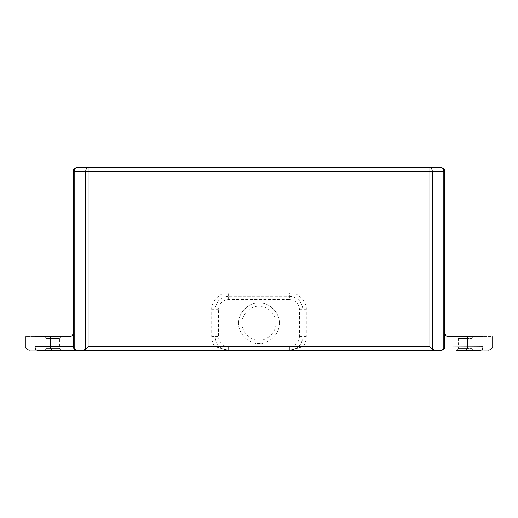 <?xml version="1.0" encoding="UTF-8"?>
<svg xmlns="http://www.w3.org/2000/svg" width="518" height="518" viewBox="0 0 518 518"><rect width="100%" height="100%" fill="white"/><g stroke="black" fill="none" stroke-linecap="round" stroke-linejoin="round"><path stroke-width="0.39" stroke-dasharray="2.59 1.94" d="M465.073 350.213C475.964 350.213 475.964 350.213 465.073 350.213C475.964 350.213 475.964 350.213 465.073 350.213C454.182 350.213 454.182 350.213 465.073 350.213C454.182 350.213 454.182 350.213 465.073 350.213M465.073 336.7C475.964 336.7 475.964 336.7 465.073 336.7C475.964 336.7 475.964 336.7 465.073 336.7C454.182 336.7 454.182 336.7 465.073 336.7C454.182 336.7 454.182 336.7 465.073 336.7M52.927 336.7C63.818 336.7 63.818 336.7 52.927 336.7C63.818 336.7 63.818 336.7 52.927 336.7C42.036 336.7 42.036 336.7 52.927 336.7C42.036 336.7 42.036 336.7 52.927 336.7M52.927 350.213C63.818 350.213 63.818 350.213 52.927 350.213C63.818 350.213 63.818 350.213 52.927 350.213C42.036 350.213 42.036 350.213 52.927 350.213C42.036 350.213 42.036 350.213 52.927 350.213M279.28 323.187C280.186 313.15 269.036 302 259 302.907C248.964 302 237.814 313.15 238.72 323.187C237.814 313.15 248.964 302 259 302.907C269.036 302 280.186 313.15 279.28 323.187C280.186 333.223 269.036 344.373 259 343.466C248.964 344.373 237.814 333.223 238.72 323.187C237.814 333.223 248.964 344.373 259 343.466C269.036 344.373 280.186 333.223 279.28 323.187M467.573 336.7L467.573 346.833L482.99 346.833C494.807 346.833 494.807 346.833 482.99 346.833L482.99 336.7C494.807 336.7 494.807 336.7 482.99 336.7L448.18 336.7L446.089 335.975M289.407 299.54C295.519 300.181 298.892 303.561 299.54 309.673L299.54 336.7C298.892 342.812 295.519 346.192 289.407 346.833L228.593 346.833C222.481 346.192 219.108 342.812 218.46 336.7L218.46 309.673C219.108 303.561 222.481 300.181 228.593 299.54L289.407 299.54L289.407 296.16L228.593 296.16L289.407 296.16C297.552 297.021 302.059 301.528 302.92 309.673L302.92 336.7L302.92 309.673C302.059 301.528 297.552 297.021 289.407 296.16L289.407 292.78L228.593 292.78C220.241 292.029 210.949 301.314 211.707 309.673L211.707 336.7C211.739 340.443 212.866 343.822 215.08 346.833L88.105 346.833L88.105 171.167L429.895 171.167L429.895 346.833L302.92 346.833L289.407 350.213L434.667 350.213L432.284 349.223L429.895 346.833M482.99 346.833C482.847 348.873 482.103 350 480.749 350.213C491.09 350.213 491.09 350.213 480.749 350.213L456.63 350.213L458.32 348.523L458.32 338.39L456.63 336.7M69.82 336.7L35.01 336.7C23.193 336.7 23.193 336.7 35.01 336.7L35.01 346.833C35.153 348.873 35.897 350 37.251 350.213C26.91 350.213 26.91 350.213 37.251 350.213L76.573 350.213L74.184 349.223L74.184 171.167L85.716 171.167L85.716 349.223L83.333 350.213L289.407 350.213C297.552 349.352 302.059 344.852 302.92 336.7C302.059 344.852 297.552 349.352 289.407 350.213L289.407 346.833M73.193 333.32L73.193 346.833L73.193 333.32L71.775 336.072M444.807 333.32L444.807 346.833L444.807 333.32M465.332 350.213C466.686 350 467.43 348.873 467.573 346.833L444.807 346.833L443.816 349.223L441.427 350.213M211.707 336.7L215.08 336.7L215.08 309.673L215.08 336.7C215.941 344.852 220.448 349.352 228.593 350.213C220.448 349.352 215.941 344.852 215.08 336.7L218.46 336.7M262.38 167.787L390.753 167.787L262.38 167.787M248.867 167.787L127.247 167.851L248.867 167.787M441.427 167.787C442.864 168 443.661 169.127 443.816 171.167L444.807 171.167C444.586 169.127 443.466 168 441.427 167.787L76.573 167.787C74.534 168 73.414 169.127 73.193 171.167L74.184 171.167C74.339 169.127 75.136 168 76.573 167.787M228.593 299.54L228.593 296.16C220.448 297.021 215.941 301.528 215.08 309.673C215.941 301.528 220.448 297.021 228.593 296.16L228.593 292.78M228.593 346.833L228.593 350.213L215.08 346.833L215.08 350.213M441.673 350.207L442.165 350.129M444.722 347.572L444.794 347.079M73.206 347.079L73.278 347.572M75.835 350.129L76.327 350.207M302.92 350.213L302.92 346.833C305.134 343.822 306.261 340.443 306.293 336.7L306.293 309.673C307.051 301.314 297.759 292.029 289.407 292.78M76.573 350.213C74.534 350 73.414 348.873 73.193 346.833L35.01 346.833C23.193 346.833 23.193 346.833 35.01 346.833M74.184 349.223L73.193 346.833M432.284 349.223L432.284 171.167L429.895 171.167L429.895 167.787C431.332 168 432.129 169.127 432.284 171.167L443.816 171.167L443.816 349.223M85.716 171.167C85.871 169.127 86.668 168 88.105 167.787L88.105 171.167L85.716 171.167M85.716 349.223L88.105 346.833M269.133 167.851L383.993 167.851L269.133 167.851M390.753 167.851L383.993 167.851L390.753 167.851M465.073 348.523C473.789 348.523 473.789 348.523 465.073 348.523C473.789 348.523 473.789 348.523 465.073 348.523C456.364 348.523 456.364 348.523 465.073 348.523C456.364 348.523 456.364 348.523 465.073 348.523M465.073 338.39C473.789 338.39 473.789 338.39 465.073 338.39C473.789 338.39 473.789 338.39 465.073 338.39C456.364 338.39 456.364 338.39 465.073 338.39C456.364 338.39 456.364 338.39 465.073 338.39M52.927 338.39C61.636 338.39 61.636 338.39 52.927 338.39C61.636 338.39 61.636 338.39 52.927 338.39C44.211 338.39 44.211 338.39 52.927 338.39C44.211 338.39 44.211 338.39 52.927 338.39M52.927 348.523C61.636 348.523 61.636 348.523 52.927 348.523C61.636 348.523 61.636 348.523 52.927 348.523C44.211 348.523 44.211 348.523 52.927 348.523C44.211 348.523 44.211 348.523 52.927 348.523M242.094 323.187C241.343 314.821 250.634 305.529 259 306.28C267.366 305.529 276.657 314.821 275.906 323.187C276.657 331.552 267.366 340.844 259 340.093C250.634 340.844 241.343 331.552 242.094 323.187M50.427 336.7L50.427 346.833C50.57 348.873 51.314 350 52.668 350.213M211.707 309.673L218.46 309.673M299.54 309.673L306.293 309.673M299.54 336.7L306.293 336.7M473.517 336.7L471.833 338.39L471.833 348.523L473.517 350.213M61.37 350.213L59.68 348.523L59.68 338.39L61.37 336.7M44.483 350.213L46.167 348.523L46.167 338.39L44.483 336.7"/><path stroke-width="0.78" d="M446.089 335.975L444.807 333.32C444.794 335.172 445.92 336.299 448.18 336.7L482.99 336.7C494.807 336.7 494.807 336.7 482.99 336.7L482.99 346.833C494.807 346.833 494.807 346.833 482.99 346.833C482.847 348.873 482.103 350 480.749 350.213L456.63 350.213M480.749 350.213C491.09 350.213 491.09 350.213 480.749 350.213M52.668 350.213C51.314 350 50.57 348.873 50.427 346.833L73.193 346.833L73.193 171.167L73.193 346.833L74.184 349.223L76.573 350.213L83.333 350.213L85.716 349.223L85.716 171.167L74.184 171.167C74.339 169.127 75.136 168 76.573 167.787L429.895 167.787C431.332 168 432.129 169.127 432.284 171.167L432.284 349.223L434.667 350.213L441.427 350.213L37.251 350.213C26.91 350.213 26.91 350.213 37.251 350.213C35.897 350 35.153 348.873 35.01 346.833C23.193 346.833 23.193 346.833 35.01 346.833L50.427 346.833L50.427 336.7L35.01 336.7C23.193 336.7 23.193 336.7 35.01 336.7L35.01 346.833M441.427 350.213L443.816 349.223L444.807 346.833L444.807 171.167L444.807 346.833C444.586 348.873 443.466 350 441.427 350.213L441.673 350.207M429.895 167.787L441.427 167.787C442.864 168 443.661 169.127 443.816 171.167L88.105 171.167L88.105 346.833L429.895 346.833L429.895 167.787M50.427 336.7L69.82 336.7L71.775 336.072M73.193 333.32C73.206 335.172 72.08 336.299 69.82 336.7M442.165 350.129L444.722 347.572M444.794 347.079L482.99 346.833M432.284 349.223L429.895 346.833M85.716 349.223L88.105 346.833M73.278 347.572L75.835 350.129M441.427 167.787C443.466 168 444.586 169.127 444.807 171.167L443.816 171.167L443.816 349.223M85.716 171.167C85.871 169.127 86.668 168 88.105 167.787L88.105 171.167L85.716 171.167M74.184 349.223L74.184 171.167L73.193 171.167C73.414 169.127 74.534 168 76.573 167.787M467.573 336.7L467.573 346.833C467.43 348.873 466.686 350 465.332 350.213M488.72 350.213C491.407 349.326 492.534 348.2 492.1 346.833L492.1 336.7M29.28 350.213C26.593 349.326 25.466 348.2 25.9 346.833L25.9 336.7"/></g></svg>
